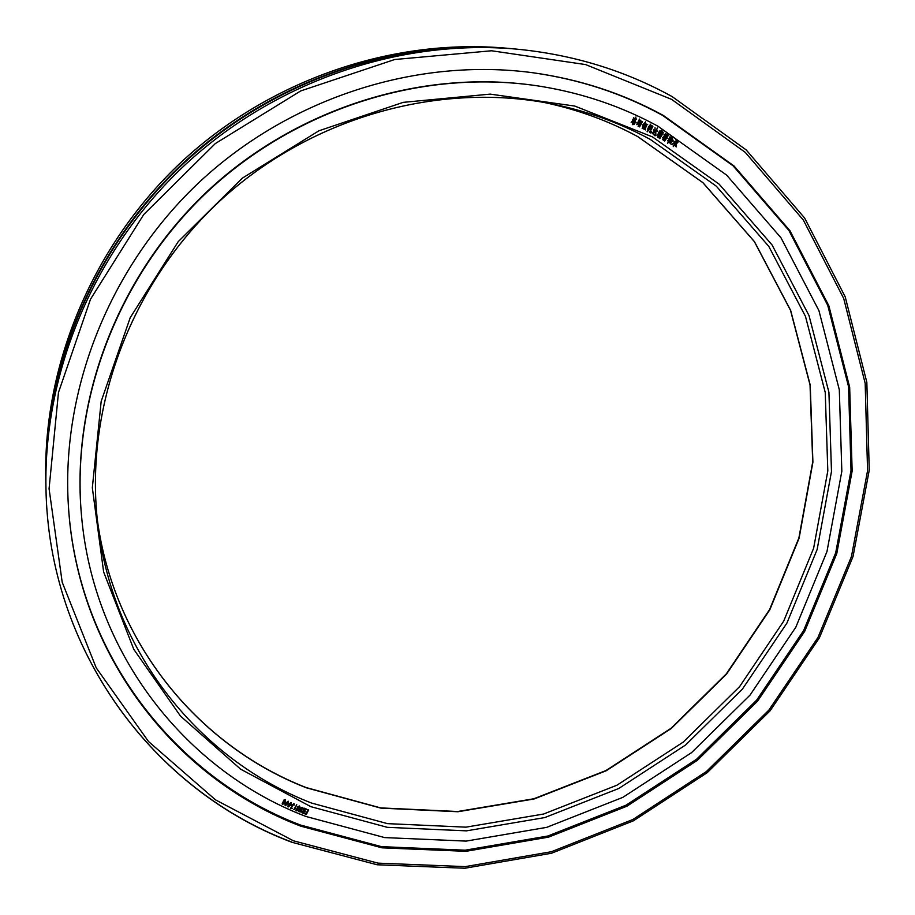 <?xml version="1.0" encoding="UTF-8"?>
<svg xmlns="http://www.w3.org/2000/svg" width="915" height="915" viewBox="0 0 915 915"><rect width="100%" height="100%" fill="white"/><g stroke="black" fill="none" stroke-linecap="round" stroke-linejoin="round"><path stroke-width="1.37" d="M663.364 115.462C623.378 93.559 580.007 79.342 533.262 72.8C417.503 57.176 290.787 97.23 200.099 181.467C109.72 266.059 60.916 389.664 68.419 506.235C77.272 653.424 174.479 778.242 300.863 826.188L381.99 847.828L465.815 851.327L548.588 837.122L626.855 806.241L697.459 760.251L757.574 701.142L804.708 631.316L836.779 553.575L852.151 471.042L849.669 387.194L828.853 305.77L789.942 230.717L734.07 166.015L663.364 115.462M68.396 505.858C77.363 652.692 174.388 777.167 300.486 825.044L381.521 846.661L465.22 850.184L547.891 836.001L626.066 805.166L696.578 759.233L756.602 700.204L803.679 630.481L835.704 552.832L851.03 470.413L848.548 386.668L827.743 305.347L788.867 230.397L733.064 165.787L662.437 115.301C622.623 93.49 579.435 79.308 532.885 72.754M305.839 816.432L384.655 837.591L466.135 841.102L546.655 827.366L622.818 797.377L691.523 752.656L750.003 695.137L795.833 627.198L826.977 551.551L841.834 471.271L839.307 389.756L818.948 310.665L781.01 237.831L726.624 175.108L657.896 126.178C621.868 106.54 582.958 93.284 541.154 86.422C426.344 68.042 299.079 106.598 208.631 190.629C118.492 274.98 71.13 399.249 81.458 515.053C93.239 653.859 185.962 770.59 305.839 816.432M645.475 127.517L645.418 128.866L645.475 127.517M642.582 125.092L645.681 121.798L644.686 123.388L645.521 123.925L643.508 124.44L644.858 125L644.126 124.955L643.565 126.076L644.194 126.59L643.417 126.35L642.616 127.94L643.783 127.62L642.158 128.558L643.188 126.281L642.479 125.904L643.325 126.007L643.897 124.886L642.444 125.069M642.81 128.443L644.08 128.969L645.292 126.544L644.595 125.984L645.441 126.27L646.367 124.417L645.704 123.857L647.706 124.726L646.619 124.497L645.681 126.339L646.596 126.842L645.544 126.625L644.32 129.072L645.567 129.93L642.742 128.432M648.815 126.522L650.714 124.154L649.879 126.407L650.725 126.625L647.088 131.726L649.536 126.613L647.648 129.175L648.815 126.522M302.19 811.582L303.277 810.656L304.054 808.368L303.242 808.551L304.318 808.174L303.528 810.553L304.443 811.033L305.896 808.437L303.62 813.458L301.893 812.737L302.19 811.582M304.626 813.744L306.113 814.087L306.982 812.394L305.45 811.857L307.12 812.12L308.206 810.027L306.479 809.386L308.652 809.809L306.296 814.567L304.626 813.744M663.855 136.244L664.942 135.214L663.855 136.244M665.582 133.613L665.296 134.15L666.829 134.802L667.218 133.373L666.921 134.837L668.545 135.237L667.493 136.346L668.03 135.66L665.136 134.413L664.427 135.214L665.491 133.601M664.507 138.611L664.027 139.915L664.908 140.304L665.765 138.874L665.903 139.457L664.61 141.082L662.529 139.515L663.489 137.753L662.94 139.469L663.821 139.835L664.507 138.611M665.846 136.175L665.983 135.008L665.846 136.175M676.768 141.917L676.505 143.506L677.958 142.282L676.46 143.712L676.379 146.892L675.522 146.4L676.768 141.917M671.118 138.828L671.793 139.572L673.2 136.895L671.976 139.652L673.085 140.144L670.455 143.884L670.604 143.255L669.002 142.683L671.118 138.828M285.835 802.821L288.477 801.265L287.687 803.873L285.274 805.749L285.835 802.821M674.469 141.596L675.316 142.054L671.747 144.604L674.973 141.985L673.909 141.276L675.876 142.157L676.174 140.693L676.276 141.528L677.695 140.761L675.796 139.64L678.267 140.887L676.231 141.711L676.139 143.518L675.144 144.078L675.796 144.524L674.995 144.33L673.28 146.617L673.28 145.119L673.612 145.92L674.778 144.25L674.023 143.758L674.927 144.01L674.652 142.9L676.071 142.214M285.457 801.609L283.822 803.976L282.152 803.976L283.867 800.099L285.366 799.573L285.354 801.288M288.637 804.113L291.29 802.546L290.49 805.166L288.076 807.041L288.637 804.113M292.468 806.653L290.776 807.876L292.182 808.597L290.444 808.231L292.068 806.538L292.011 804.64L294.264 803.953L293.909 805.394L293.658 803.805L292.022 805.154L292.343 806.264M660.447 132.446L661.351 131.028L662.22 132.137L662.952 130.628L662.426 132.195L663.421 132.869L662.3 132.458L662.723 133.521L661.591 133.784L662.929 134.619L660.287 133.681L661.385 133.693L660.973 132.641L662.094 132.389L661.179 131.783L660.287 132.412M659.841 130.822L659.418 132.149L659.841 130.822M659.292 133.441L657.164 134.688L659.555 132.835L658.548 132.206L659.726 132.606L661.293 130.296L659.726 134.539L659.543 133.373L657.428 137.216L658.994 133.373M667.035 138.245L667.046 136.701L667.195 138.256M653.665 133.155L655.941 130.731L655.106 130.102L656.112 130.479L657.416 127.928L656.341 130.559L657.622 131.177L655.769 131.405L655.838 134.082L655.643 131.577L653.482 133.121M655.026 127.654L655.071 129.244L655.026 127.654M653.607 131.325L654.339 130.502L653.287 129.873L654.831 130.102L652.887 132.972L655.952 135.683L654.717 135.66L651.903 132.789L652.772 132.881L653.607 131.325M661.957 135.043L659.738 138.68L659.715 137.147L660.104 137.81L661.545 135.054L660.287 134.585L660.973 135.626L659.555 135.969L660.504 136.587L659.429 136.221L658.457 137.788L660.378 133.91L661.957 134.951M662.815 137.456L665.045 136.895L665.182 135.294L665.285 136.804L667.218 135.523L665.342 137.067L666.051 138.039L666.612 136.987L666.223 138.611L665.102 137.147L662.677 137.433M667.87 140.59L668.899 140.67L669.46 139.652L668.659 139.046L670.283 137.57L669.643 136.998L670.489 137.353L671.576 135.912L670.718 137.433L671.519 138.051L670.501 137.65L669.014 139.206L670.283 138.154L670.375 139.961L669.666 139.709L669.117 140.693L669.78 140.887L667.607 143.278L668.751 140.921L667.87 140.59M632.402 121.97L634.701 120.403L634.427 119.327L633.42 119.991L636.005 116.983L635.147 118.618L636.623 119.03L634.987 120.551L636.108 122.85L635.227 122.747L634.781 120.7L633.546 121.443L635.056 122.496L634.129 124.509L632.345 124.646L633.397 121.523L632.185 121.924M633.66 117.589L633.855 118.561L633.66 117.589M631.144 122.679L633.786 118.939L631.144 122.679M302.876 807.854L300.497 811.948L298.839 811.536L300.223 808.025L302.716 807.373M296.746 810.896L295.877 810.45L296.929 808.54L296.872 810.599L298.244 809.398L297.386 808.025L297.958 806.401L299.788 806.424L299.422 808.025L299.194 806.229L297.844 807.007L298.279 810.05L296.746 810.896L296.288 809.706M294.939 809.146L293.841 809.638L296.757 804.628L294.893 809.032M647.408 131.749L651.777 125.458L652.841 126.556L649.993 131.68L650.451 132.572L651.32 131.222L650.725 132.938L649.73 131.714L652.395 126.647L651.526 126.396L650.839 129.244L650.622 128.077L647.225 131.703M640.752 120.277L640.683 121.123L642.502 121.626L639.574 126.888L639.711 126.098L638.556 125.732L638.098 126.51L640.752 120.277M636.806 124.68L639.471 119.053L639.311 119.888L640.431 120.265L638.075 124.314L638.052 122.907L638.338 123.674L639.94 120.368L639.162 120.162L636.806 124.68M632.471 119.327L632.551 120.117L632.471 119.327M291.805 842.063C153.629 790.366 48.472 650.371 45.956 487.958L45.864 483.509C43.565 367.567 94.142 247.199 183.423 163.591C273.07 80.371 396.664 38.316 512.171 48.712L516.598 49.124C572.756 54.545 624.556 70.352 672.01 96.533M45.853 482.948L45.841 482.377C43.543 366.686 94.005 246.615 183.069 163.202C272.498 80.188 395.795 38.236 511.039 48.609L511.611 48.667M541.154 86.422L540.399 86.307C425.761 67.939 298.667 106.449 208.368 190.343C118.367 274.569 71.084 398.643 81.389 514.299L81.458 515.053M673.863 141.379L674.458 141.505M673.863 141.425L674.927 141.676M673.989 141.47L675.11 141.734M674.481 141.779L675.419 141.974M674.71 141.871L675.636 142.065M674.938 141.962L675.876 142.157M675.773 139.858L676.906 140.144M675.979 139.938L677.523 140.407M676.597 140.201L677.924 140.555M677.695 140.761L678.267 140.887M676.208 142.248L675.373 142.065M674.71 142.923L675.636 143.14M675.304 143.335L676.139 143.518M674.218 143.849L675.144 144.078M675.201 144.398L675.796 144.524M674.023 143.781L674.664 143.918M674.023 143.815L674.927 144.01M282.255 803.324L282.518 804.411M285.183 799.847L283.742 800.671L283.478 801.883L285.491 800.899L285.068 799.481M282.712 804.148L283.833 803.507L283.65 802.501L282.415 803.416L282.712 804.148M283.307 801.391L283.65 802.501M285.022 804.937L285.274 805.749M285.434 805.486L287.493 803.77L288.076 801.208L285.663 803.61L285.434 805.486M287.825 806.229L288.076 807.041M288.248 806.767L290.295 805.063L290.89 802.501L288.465 804.903L288.248 806.767M291.679 805.406L292.068 806.538M661.19 131.863L661.785 131.989M661.202 131.909L662.22 132.137M661.522 131.989L662.426 132.195M661.511 132.012L663.158 132.423M662.746 132.606L663.455 132.744M661.671 133.178L662.769 133.407M660.699 133.556L661.591 133.784M660.676 133.59L662.071 134.253M662.151 134.288L662.986 134.459M660.23 133.43L661.385 133.693M660.927 132.732L661.808 132.915M658.514 132.32L659.726 132.606M659.006 132.458L659.909 132.652M659.601 132.606L660.561 133.03M655.071 130.25L656.112 130.479M655.449 130.342L656.341 130.559M655.437 130.376L656.833 130.708M656.856 131.028L657.622 131.177M653.939 130.124L654.854 130.433M652.052 132.732L652.887 132.972M654.271 135.008L656.009 135.534M655.106 135.34L655.952 135.683M651.88 132.698L652.772 132.881M660.573 135.328L659.99 135.157M659.761 135.145L660.47 135.294M659.99 135.203L660.973 135.626M659.601 136.049L660.561 136.484M660.161 134.356L661.648 134.745M666.463 136.152L667.046 136.278M665.434 137.913L666.051 138.039M669.62 137.17L670.489 137.353M669.814 137.216L670.718 137.433M669.791 137.239L670.924 137.49M670.924 137.799L671.564 137.936M668.613 139.172L669.608 139.389M669.128 139.32L670.032 139.515M669.471 139.389L670.432 139.835M668.979 140.933L669.78 140.887M667.504 140.738L668.751 140.921M667.515 140.796L668.19 140.933M670.878 139.377L671.793 139.572M671.072 139.423L671.976 139.652M671.05 139.457L672.731 139.904M672.136 139.778L673.085 140.144M672.365 140.109L673.005 140.247M669.105 142.488L670.032 142.694L670.798 141.345L670.272 140.921L671.644 139.835L670.992 139.595L670.787 141.047M671.633 139.869L671.13 141.162L670.295 140.979L670.935 141.093M670.077 140.876L669.425 142.466L670.032 142.694M671.141 141.459L670.706 143.117L672.605 140.201L671.839 139.915M669.952 142.957L670.706 143.117M669.3 142.557L670.215 142.763M663.135 139.686L664.027 139.915M663.112 139.721L664.908 140.304M662.529 139.48L663.489 139.698M662.574 139.503L663.821 139.835M665.011 134.231L666.829 134.802M666.017 134.642L666.921 134.837M666.006 134.654L668.202 135.409M667.847 135.58L668.556 135.729M308.126 809.672L308.344 810.313M634.838 118.584L635.628 118.733M635.719 118.744L636.623 119.03M635.204 122.473L636.165 122.702M635.285 122.53L635.994 122.827M633.237 121.992L635.056 122.496M633.306 122.015L634.495 122.267M633.626 122.095L634.69 122.313M633.146 122.244L633.1 123.845L632.482 123.731L634.118 124.085M633.249 123.925L634.175 124.394M636.039 119.133L634.999 118.767L634.918 120.242L636.039 119.133L635.307 119.007M632.688 123.799L633.866 124.051L634.61 122.61L633.363 122.29M302.053 811.857L303.14 813.389M303.014 813.023L304.306 811.331L303.506 811.045L302.179 812.245M298.85 811.067L299.102 811.845M300.2 811.754L301.149 810.027L299.216 810.69L300.2 811.754M301.287 809.764L302.453 807.67L300.349 808.265L301.287 809.764M297.386 807.522L297.718 808.551M651.377 126.133L652.464 126.362M650.451 132.572L649.673 132.32M649.913 132.458L650.782 132.755M650.107 132.812L650.725 132.938M648.975 126.236L650.725 126.625M649.524 126.636L648.792 128.535M648.815 128.889L649.73 126.682M642.719 128.558L643.291 128.672M642.742 128.615L644.08 128.969M644.549 126.041L645.121 126.156M644.572 126.087L645.441 126.27M645.658 123.925L646.264 124.051M645.67 123.971L647.294 124.349M646.733 124.234L647.706 124.726M646.299 126.51L645.681 126.339M645.624 126.373L646.596 126.842M643.451 128.843L644.32 129.072M643.428 128.889L645.292 129.358M644.618 123.388L645.555 123.742M643.897 124.6L644.858 125M643.291 126.018L644.24 126.43M642.467 125.835L643.325 126.007M640.409 121.112L642.044 121.478M641.598 121.398L642.502 121.626M641.609 121.455L642.399 121.809M638.373 125.447L640.123 125.469L641.964 121.787L640.557 121.409L639.757 123.136L640.809 123.662L639.631 123.411L638.681 125.447L639.299 125.63M639.848 123.182L640.809 123.662M639.013 125.87L639.791 126.03M640.065 120.059L639.311 119.888M639.528 119.957L640.431 120.265M637.869 136.667L702.892 182.634L754.498 241.686L790.652 310.379L810.221 385.078L812.909 462.155L799.115 538.134L769.824 609.767L726.556 674.092L671.233 728.512L606.199 770.762L534.097 798.978L457.889 811.742L380.834 808.117L306.388 787.804C198.075 745.668 113.414 642.753 97.219 518.862C113.414 642.696 198.006 745.485 306.216 787.586L380.64 807.899L457.672 811.514L533.845 798.761L605.947 770.556L670.981 728.317L726.293 673.909L769.584 609.584L798.887 537.963L812.703 462.006L810.038 384.952L790.491 310.288L754.372 241.629L702.8 182.6L637.801 136.644C608.567 120.826 577.251 109.411 543.853 102.411C577.274 109.411 608.612 120.837 637.869 136.667M652.429 136.884L719.19 184.201L772.066 244.946L809.02 315.572L828.921 392.329L831.483 471.5L817.141 549.515L786.934 623.058L742.408 689.109L685.564 745.027L618.757 788.49L544.722 817.587L466.467 830.854L387.32 827.332L310.814 806.664L240.634 769.183L180.461 716.056L133.784 649.33L103.635 571.955L92.335 487.787L101.176 401.365L130.227 317.665L178.173 241.709L242.338 178.15L318.9 130.799L403.218 102.354L490.188 94.119L574.803 106.071L652.429 136.884M311.683 803.096L387.503 823.637L465.964 827.16L543.544 814.041L616.962 785.207L683.196 742.122L739.56 686.685L783.686 621.182L813.618 548.268L827.812 470.916L825.239 392.432L805.463 316.361L768.794 246.387L716.354 186.214L650.176 139.355C618.814 122.358 585.131 110.36 549.103 103.372C436.043 81.778 308.698 118.344 218.982 201.735C129.541 285.389 84.169 409.886 97.814 524.169C112.625 652.727 199.756 759.873 311.683 803.096M293.406 840.793L378.009 863.142L465.323 866.619L551.471 851.693L632.894 819.485L706.334 771.585L768.875 710.097L817.964 637.481L851.43 556.606L867.569 470.699L865.178 383.351L843.699 298.439L803.336 220.046L745.245 152.359L671.576 99.358L585.589 64.576L491.584 50.771L394.742 59.509L300.726 90.928L215.311 143.575L143.792 214.453L90.516 299.194L58.468 392.524L49.078 488.736L62.197 582.215L96.235 667.881L148.505 741.505L215.54 799.87L293.406 840.793M45.956 487.958C43.634 370.998 94.703 249.509 184.83 165.1C275.324 81.08 400.084 38.636 516.598 49.124C572.779 54.545 624.613 70.364 672.102 96.567L746.205 149.923L804.64 218.044L845.231 296.906L866.837 382.321L869.25 470.173L853.032 556.549L819.383 637.858L770.053 710.864L707.192 772.683L633.374 820.835L551.516 853.238L464.9 868.244L377.106 864.767L291.999 842.315C153.686 790.571 48.461 650.393 45.956 487.958M506.716 48.221C392.455 37.938 270.291 79.491 181.696 161.738C93.467 244.362 43.474 363.335 45.75 478.03C43.474 363.289 93.467 244.351 181.685 161.726C270.257 79.502 392.409 37.938 506.716 48.221L511.039 48.609M675.762 139.766L676.334 139.881M660.218 133.384L660.824 133.499M658.503 132.275L659.132 132.401M303.254 810.29L303.506 811.045M297.569 807.659L297.935 808.78M651.938 126.373L652.841 126.556M646.024 124.074L646.916 124.246M644.72 129.553L645.613 129.736M45.841 482.377L45.75 478.03M549.103 103.372C436.112 81.778 308.732 118.344 219.005 201.758C129.53 285.434 84.169 409.943 97.814 524.169M675.888 143.22L674.961 143.015M675.453 144.17L674.527 143.964M285.514 800.179L285.32 799.561M283.478 801.883L283.273 801.197M282.403 803.805L282.22 803.21M285.286 805.246L285.08 804.594M288.088 806.538L287.882 805.886M294.047 804.194L293.829 803.53M291.919 806.035L291.691 805.337M662.7 134.128L661.785 133.945M660.23 132.744L659.326 132.549M657.05 130.754L656.146 130.571M671.141 137.547L670.215 137.364M671.358 141.242L670.432 141.036M670.432 142.82L669.506 142.614M300.223 809.135L300.006 808.483M296.551 810.21L296.346 809.592M298.21 809.169L297.913 808.231M299.56 806.607L299.342 805.932M297.695 807.876L297.478 807.213M640.168 123.239L639.505 123.113"/></g></svg>
